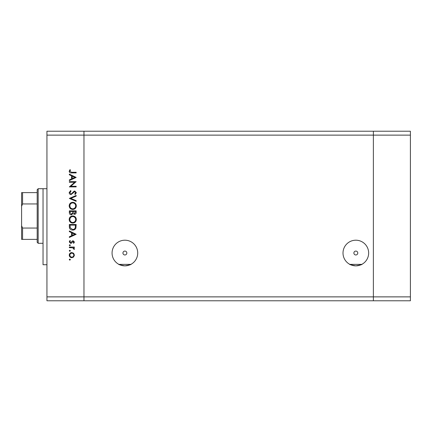 <?xml version="1.0" encoding="UTF-8"?>
<svg xmlns="http://www.w3.org/2000/svg" width="432" height="432" viewBox="0 0 432 432"><rect width="100%" height="100%" fill="white"/><g stroke="black" fill="none" stroke-linecap="round" stroke-linejoin="round"><path stroke-width="0.65" d="M118.924 264.379L130.858 264.379C131.652 264.465 129.665 264.956 124.891 265.853C120.118 264.956 118.13 264.465 118.924 264.379L118.822 264.325M349.866 264.379L361.8 264.379C362.594 264.465 360.607 264.956 355.833 265.853C351.059 264.956 349.072 264.465 349.866 264.379L349.763 264.325M355.833 251.078A1.949 1.949 0 0 0 353.884 253.028A1.949 1.949 0 0 0 355.833 254.977A1.949 1.949 0 0 0 357.782 253.028A1.949 1.949 0 0 0 355.833 251.078M124.891 251.078A1.949 1.949 0 0 0 122.942 253.028A1.949 1.949 0 0 0 124.891 254.977A1.949 1.949 0 0 0 126.841 253.028A1.949 1.949 0 0 0 124.891 251.078M124.891 240.203A12.825 12.825 0 0 0 112.066 253.028A12.825 12.825 0 0 0 124.891 265.853A12.825 12.825 0 0 0 137.716 253.028A12.825 12.825 0 0 0 124.891 240.203M355.833 240.203A12.825 12.825 0 0 0 343.008 253.028A12.825 12.825 0 0 0 355.833 265.853A12.825 12.825 0 0 0 368.653 253.028A12.825 12.825 0 0 0 355.833 240.203M410.4 135.124L410.4 300.775L83.965 300.775L83.965 135.124L410.4 135.124L410.4 131.225L373.372 131.225L373.372 300.775L373.372 131.225L46.937 131.225L46.937 296.876L83.965 296.876L83.965 131.225L83.965 135.124L46.937 135.124M410.4 296.876L83.965 296.876L83.965 300.775L46.937 300.775L46.937 296.876M46.937 264.724L43.038 264.724L43.038 188.714L46.937 188.714L38.167 188.714L38.167 243.286L43.038 243.286M74.704 182.255L69.347 182.255L69.347 181.645L76.167 181.645L70.799 186.278L76.167 186.278L76.167 186.894L69.347 186.894L74.704 182.255M71.021 194.589C69.876 194.449 69.26 193.801 69.174 192.64L70.664 190.566L71.01 191.144L69.871 192.64L71.026 193.973L71.696 193.73L73.715 191.381L74.752 191.003L76.345 192.683L75.19 194.503L74.768 193.946L75.643 192.613L74.779 191.614L71.021 194.589M69.347 198.434L76.167 195.464L76.167 196.117L70.794 198.391L76.167 200.664L76.167 201.323L69.347 198.434M69.174 205.88C69.358 203.693 70.546 202.495 72.727 202.284C74.92 202.468 76.124 203.65 76.345 205.826C76.167 208.046 74.974 209.255 72.76 209.455C70.567 209.261 69.374 208.067 69.174 205.88M69.174 219.521C69.358 217.334 70.546 216.135 72.727 215.924C74.92 216.108 76.124 217.291 76.345 219.467C76.167 221.686 74.974 222.896 72.76 223.096C70.567 222.901 69.374 221.713 69.174 219.521M69.347 230.969L76.167 234.29L69.347 237.438L69.347 236.774L71.534 235.764L71.534 232.67L69.347 231.633L69.347 230.969M69.26 259.605L69.827 259.038L70.394 259.605L69.827 260.172L69.26 259.605M71.825 252.569L73.597 253.249L74.417 255.15L73.597 257.04L71.825 257.726C70.249 257.58 69.39 256.721 69.26 255.15C69.39 253.573 70.243 252.709 71.825 252.569M69.26 250.776L69.827 250.204L70.394 250.776L69.827 251.343L69.26 250.776M69.347 247.671L69.347 247.055L74.331 247.055L74.331 247.671L73.597 247.671L74.417 248.886L74.25 249.421L73.721 249.08L72.733 247.779L69.347 247.671M69.26 245.263L69.827 244.696L70.394 245.263L69.827 245.835L69.26 245.263M73.111 240.759L74.417 242.023L73.71 243.297L73.283 242.881L73.807 242.023L73.138 241.375L71.469 243.151L70.702 243.383L69.26 241.925L69.935 240.5L70.394 240.905L69.871 241.893L70.675 242.773L72.344 240.991L73.111 240.759M72.673 230.094C70.475 229.964 69.368 228.803 69.347 226.611L69.347 224.494L76.167 224.494L75.924 228.037C75.298 229.419 74.218 230.105 72.673 230.094M69.347 212.695L69.347 210.854L76.167 210.854L76.167 212.182C76.248 213.451 75.681 214.175 74.477 214.353L73.03 213.565L71.285 214.877C70.022 214.72 69.379 213.991 69.347 212.695M69.347 174.123L76.167 177.449L69.347 180.598L69.347 179.928L71.534 178.924L71.534 175.829L69.347 174.793L69.347 174.123M69.871 171.342L71.631 172.287L76.167 172.287L76.167 172.903L71.561 172.903C70.195 173.086 69.401 172.557 69.174 171.31L69.957 169.663L70.486 170.024L69.871 171.342M71.82 257.116C73.024 257.002 73.688 256.349 73.807 255.145C73.688 253.946 73.024 253.287 71.82 253.179C70.621 253.292 69.973 253.946 69.871 255.145C69.973 256.349 70.621 257.002 71.82 257.116M72.236 235.44L74.839 234.241L72.236 233.005L72.236 235.44M75.47 225.11L70.049 225.11L70.222 227.842L72.673 229.478C73.964 229.473 74.833 228.874 75.276 227.68L75.47 225.11M72.76 222.485C74.542 222.296 75.497 221.303 75.643 219.499C75.481 217.701 74.515 216.713 72.733 216.535C70.961 216.724 70.011 217.712 69.871 219.499C70.006 221.308 70.967 222.307 72.76 222.485M75.47 212.296L75.47 211.464L73.283 211.464L74.466 213.737L75.47 212.296M72.581 211.869L72.581 211.464L70.049 211.464L70.049 212.339L71.285 214.261L72.5 213.149L72.581 211.869M72.76 208.84C74.542 208.656 75.497 207.657 75.643 205.853C75.481 204.055 74.515 203.072 72.733 202.894C70.961 203.083 70.011 204.066 69.871 205.853C70.006 207.668 70.967 208.667 72.76 208.84M72.236 178.6L74.839 177.395L72.236 176.164L72.236 178.6M38.167 243.286L37.19 242.309L37.19 189.691L38.167 188.714M37.19 239.387L21.946 239.387M37.19 203.947L22.572 203.947L21.6 206.253L21.6 192.613L22.572 192.613L21.6 192.613M21.6 239.387L21.6 206.253M21.6 225.747L22.572 228.053L22.572 239.387M37.19 228.053L22.572 228.053M37.19 192.613L22.572 192.613L22.572 203.947"/></g></svg>
